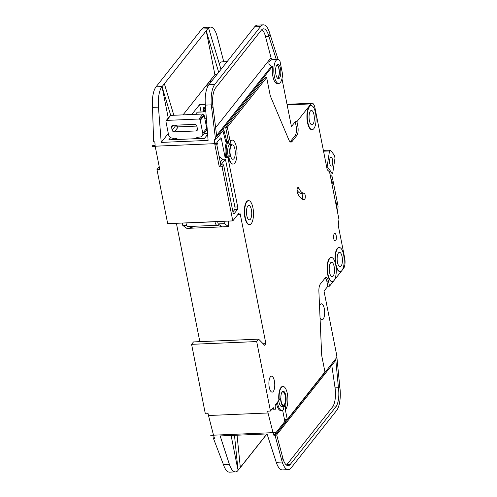 <?xml version="1.0" encoding="UTF-8"?>
<svg xmlns="http://www.w3.org/2000/svg" width="497" height="497" viewBox="0 0 497 497"><rect width="100%" height="100%" fill="white"/><g stroke="black" fill="none" stroke-linecap="round" stroke-linejoin="round"><path stroke-width="0.75" d="M331.965 165.725A4.398 1.603 -92.4 0 1 331.356 166.097A4.398 1.603 -92.4 0 1 329.629 162.643A4.398 1.603 -92.4 0 1 330.368 157.679A4.398 1.603 -92.4 0 1 330.977 157.307A4.398 1.603 -92.4 0 1 332.704 160.761A4.398 1.603 -92.4 0 1 331.965 165.725M326.579 166.576L327.144 166.551L329.517 150.933L330.468 150.075L334.562 155.58L334.978 158.27L332.599 173.894L329.965 174.006M323.535 151.187L329.517 150.933M323.373 150.374L330.468 150.075M327.144 166.551L332.599 173.894M197.241 138.638A7.995 6.859 38.4 0 1 197.284 137.489M200.018 119.715A1 0.857 -141.6 0 0 198.962 119.019L202.925 114.024A1 0.857 38.4 0 1 203.981 114.714L200.018 119.715A4.001 3.429 -141.6 0 1 200.241 120.442L202.776 133.239A4.001 3.429 -141.6 0 1 202.192 135.88A4.001 3.429 -141.6 0 1 199.775 137.054L199.409 137.073A7.995 6.859 -141.6 0 0 195.234 138.725M198.962 119.019L166.712 120.392A1 0.857 -141.6 0 0 165.942 121.162A4.001 3.429 -141.6 0 0 166.017 121.902L168.551 134.699A4.001 3.429 -141.6 0 0 172.993 138.197L173.366 138.178A7.995 6.859 -141.6 0 1 178.119 139.452M202.925 114.024L170.67 115.397L166.712 120.392M174.366 131.867L195.942 130.953A2 1.715 -141.6 0 0 197.439 129.046L196.862 126.12A2 1.715 -141.6 0 0 194.638 124.368L173.062 125.287A2 1.715 -141.6 0 0 171.564 127.195L172.142 130.121A2 1.715 -141.6 0 0 174.366 131.867L178.324 126.872A2 1.715 38.4 0 1 176.112 125.157M203.981 114.714A4.001 3.429 38.4 0 1 204.199 115.447L206.733 128.245A4.001 3.429 38.4 0 1 206.149 130.885L202.192 135.88M166.11 120.69L170.067 115.689A1 0.857 38.4 0 1 170.67 115.397M178.324 126.872L196.855 126.083M276.922 64.865A6.796 2.479 -92.4 0 1 279.146 70.767A6.796 2.479 -92.4 0 1 277.941 77.762A6.796 2.479 -92.4 0 1 277.488 78.178M279.5 78.06A7.2 2.628 -92.4 0 1 278.506 78.675A7.2 2.628 -92.4 0 1 275.686 73.016A7.2 2.628 -92.4 0 1 276.897 64.896A7.2 2.628 -92.4 0 1 277.891 64.287A7.2 2.628 -92.4 0 1 280.712 69.947A7.2 2.628 -92.4 0 1 279.5 78.06M277.158 64.616A7.2 2.628 -92.4 0 1 279.314 71.028A7.2 2.628 -92.4 0 1 278.016 78.128A7.2 2.628 -92.4 0 1 277.748 78.408M277.686 59.491L271.722 59.752L269.871 60.771C268.132 62.87 268.666 64.709 271.468 66.287L272.586 66.238A11.996 4.38 -92.4 0 0 277.22 83.533L278.705 83.465A11.996 4.38 -92.4 0 1 274.015 74.041A11.996 4.38 -92.4 0 1 276.028 60.51A11.996 4.38 -92.4 0 1 277.686 59.491A11.996 4.38 -92.4 0 1 279.96 61.032L282.563 74.196A11.996 4.38 -92.4 0 1 280.37 82.452A11.996 4.38 -92.4 0 1 278.705 83.465M303.996 193.184A19.998 7.293 87.6 0 1 298.902 188.239A3.199 1.168 87.6 0 0 298.082 187.444A3.199 1.168 87.6 0 0 297.641 187.717A3.199 1.168 87.6 0 0 297.535 193.047A26.397 9.629 87.6 0 0 304.263 199.577L304.263 199.577A3.199 1.168 87.6 0 0 305.295 196.334A3.199 1.168 87.6 0 0 303.996 193.184L301.201 193.302A3.199 1.168 87.6 0 1 302.4 195.445A3.199 1.168 87.6 0 1 302.145 199.024M282.998 391.282A7.2 2.628 -92.4 0 1 285.657 397.178A7.2 2.628 -92.4 0 1 284.421 405.049A7.2 2.628 -92.4 0 1 283.613 405.633M284.793 405.03A7.2 2.628 -92.4 0 1 283.799 405.639A7.2 2.628 -92.4 0 1 280.979 399.986A7.2 2.628 -92.4 0 1 282.19 391.866A7.2 2.628 -92.4 0 1 283.184 391.257A7.2 2.628 -92.4 0 1 286.005 396.91A7.2 2.628 -92.4 0 1 284.793 405.03M285.663 409.416L285.166 405.44A7.995 2.92 87.6 0 1 283.83 406.44A7.995 2.92 87.6 0 1 280.581 398.693L279.476 400.023L279.152 399.277A11.996 4.38 -92.4 0 1 281.321 387.48A11.996 4.38 -92.4 0 1 282.979 386.461A11.996 4.38 -92.4 0 1 287.676 395.885A11.996 4.38 -92.4 0 1 285.663 409.416L285.29 409.435L287.285 419.493L324.951 371.936L321.981 356.952A7.995 2.92 87.6 0 1 321.621 353.876L318.894 291.497A7.995 2.92 87.6 0 1 320.36 284.029L325.044 278.115A7.2 2.628 87.6 0 1 326.044 277.506A7.2 2.628 87.6 0 1 328.647 281.799L329.517 286.185L327.84 286.253L324.013 291.093L336.705 355.2L339.755 386.573L338.469 388.2L335.835 360.182L276.674 434.875L283.253 459.563A15.997 5.84 87.6 0 0 288.154 465.652A15.997 5.84 87.6 0 0 290.372 464.297L335.86 406.869A15.997 5.84 87.6 0 0 338.469 388.2M279.152 399.277L278.78 399.29A11.996 4.38 -92.4 0 1 280.948 387.498A11.996 4.38 -92.4 0 1 282.613 386.48L282.979 386.461M287.148 104.923L310.979 103.91L296.933 121.641L297.802 126.027A7.2 2.628 87.6 0 1 296.808 135.513L292.124 141.428A7.995 2.92 87.6 0 1 291.018 142.105A7.995 2.92 87.6 0 1 288.881 139.912L270.753 96.971A7.995 2.92 87.6 0 1 269.995 94.399L266.665 77.582L227.34 127.232L230.092 141.129L230.465 141.111L230.863 143.124A2 0.727 87.6 0 0 231.583 144.316A2 0.727 87.6 0 0 231.726 144.273A7.995 2.92 87.6 0 0 231.186 144.77A7.995 2.92 87.6 0 0 230.422 156.704A2 0.727 87.6 0 0 229.782 155.859A2 0.727 87.6 0 0 229.508 156.027L227.464 156.114A2 0.727 87.6 0 1 227.738 155.946L229.782 155.859M229.614 144.397A7.995 2.92 87.6 0 0 229.142 144.857A7.995 2.92 87.6 0 0 228.148 155.928M246.928 201.683A11.996 4.38 -92.4 0 1 248.587 200.67A11.996 4.38 -92.4 0 1 253.284 210.094A11.996 4.38 -92.4 0 1 251.271 223.625A11.996 4.38 -92.4 0 1 249.606 224.638A11.996 4.38 -92.4 0 1 244.915 215.213A11.996 4.38 -92.4 0 1 246.928 201.683M249.606 224.638L249.233 224.656A11.996 4.38 -92.4 0 1 244.543 215.232A11.996 4.38 -92.4 0 1 246.555 201.701A11.996 4.38 -92.4 0 1 248.214 200.682L248.587 200.67M329.685 258.546A11.996 4.38 -92.4 0 1 331.35 257.527A11.996 4.38 -92.4 0 1 336.04 266.951A11.996 4.38 -92.4 0 1 334.027 280.482A11.996 4.38 -92.4 0 1 332.369 281.501A11.996 4.38 -92.4 0 1 327.672 272.076A11.996 4.38 -92.4 0 1 329.685 258.546M332.369 281.501L331.996 281.519A11.996 4.38 -92.4 0 1 327.299 272.095A11.996 4.38 -92.4 0 1 329.312 258.558A11.996 4.38 -92.4 0 1 330.977 257.545L331.35 257.527M337.6 248.55A11.996 4.38 -92.4 0 1 339.265 247.531A11.996 4.38 -92.4 0 1 343.961 256.955A11.996 4.38 -92.4 0 1 341.948 270.492A11.996 4.38 -92.4 0 1 340.283 271.505A11.996 4.38 -92.4 0 1 335.587 262.081A11.996 4.38 -92.4 0 1 337.6 248.55M335.388 263.367A11.996 4.38 -92.4 0 1 337.227 248.568A11.996 4.38 -92.4 0 1 338.892 247.549L339.265 247.531M309.507 106.675A11.996 4.38 -92.4 0 1 311.172 105.656A11.996 4.38 -92.4 0 1 315.868 115.08A11.996 4.38 -92.4 0 1 313.855 128.617A11.996 4.38 -92.4 0 1 312.191 129.63A11.996 4.38 -92.4 0 1 307.494 120.206A11.996 4.38 -92.4 0 1 309.507 106.675M312.191 129.63L311.818 129.649A11.996 4.38 -92.4 0 1 307.121 120.224A11.996 4.38 -92.4 0 1 309.14 106.693A11.996 4.38 -92.4 0 1 310.799 105.675L311.172 105.656M312.986 124.225A7.2 2.628 -92.4 0 1 311.986 124.834A7.2 2.628 -92.4 0 1 309.171 119.181A7.2 2.628 -92.4 0 1 310.377 111.061A7.2 2.628 -92.4 0 1 311.377 110.452A7.2 2.628 -92.4 0 1 314.191 116.105A7.2 2.628 -92.4 0 1 312.986 124.225M341.079 266.1A7.2 2.628 -92.4 0 1 340.078 266.715A7.2 2.628 -92.4 0 1 337.264 261.055A7.2 2.628 -92.4 0 1 338.469 252.936A7.2 2.628 -92.4 0 1 339.47 252.327A7.2 2.628 -92.4 0 1 342.284 257.98A7.2 2.628 -92.4 0 1 341.079 266.1M250.401 219.233A7.2 2.628 -92.4 0 1 249.407 219.848A7.2 2.628 -92.4 0 1 246.587 214.188A7.2 2.628 -92.4 0 1 247.792 206.075A7.2 2.628 -92.4 0 1 248.792 205.46A7.2 2.628 -92.4 0 1 251.606 211.119A7.2 2.628 -92.4 0 1 250.401 219.233M319.528 305.941A7.995 2.92 -92.4 0 1 320.279 304.487A7.995 2.92 -92.4 0 1 321.385 303.81A7.995 2.92 -92.4 0 1 324.516 310.091A7.995 2.92 -92.4 0 1 323.174 319.111A7.995 2.92 -92.4 0 1 322.068 319.795A7.995 2.92 -92.4 0 1 320.049 317.863M333.158 276.096A7.2 2.628 -92.4 0 1 332.164 276.705A7.2 2.628 -92.4 0 1 329.343 271.051A7.2 2.628 -92.4 0 1 330.555 262.932A7.2 2.628 -92.4 0 1 331.549 262.323A7.2 2.628 -92.4 0 1 334.369 267.976A7.2 2.628 -92.4 0 1 333.158 276.096M273.275 391.468A7.995 2.92 -92.4 0 1 272.17 392.145A7.995 2.92 -92.4 0 1 269.039 385.865A7.995 2.92 -92.4 0 1 270.38 376.844A7.995 2.92 -92.4 0 1 271.486 376.167A7.995 2.92 -92.4 0 1 274.617 382.448A7.995 2.92 -92.4 0 1 273.275 391.468M281.594 392.959A6.598 2.41 -92.4 0 1 281.923 392.431A6.598 2.41 -92.4 0 1 282.836 391.872A6.598 2.41 -92.4 0 1 285.421 397.053A6.598 2.41 -92.4 0 1 284.315 404.496A6.598 2.41 -92.4 0 1 283.402 405.055A6.598 2.41 -92.4 0 1 282.066 404.08M233.938 158.661A7.2 2.628 -92.4 0 1 232.944 159.27A7.2 2.628 -92.4 0 1 230.123 153.616A7.2 2.628 -92.4 0 1 231.335 145.497A7.2 2.628 -92.4 0 1 232.329 144.888A7.2 2.628 -92.4 0 1 235.149 150.541A7.2 2.628 -92.4 0 1 233.938 158.661M335.674 240.703A3.802 1.385 -92.4 0 1 335.146 241.026A3.802 1.385 -92.4 0 1 333.661 238.044A3.802 1.385 -92.4 0 1 334.295 233.758A3.802 1.385 -92.4 0 1 334.823 233.435A3.802 1.385 -92.4 0 1 336.307 236.417A3.802 1.385 -92.4 0 1 335.674 240.703M206.385 126.493A7.2 2.609 -11.2 0 0 206.988 126.362M205.329 121.156L206.578 121.106M204.764 118.305L206.348 118.236M201.086 111.949L199.626 104.581L191.774 114.496M199.626 104.581L205.267 104.339M170.626 137.563L168.818 139.85L204.534 138.328L207.622 134.426M207.541 133.37L204.062 133.519M210.815 82.123L210.66 81.359A1 0.367 -92.4 0 1 210.796 80.042L206.075 86.006A1 0.367 -92.4 0 1 206.212 85.919A1 0.367 -92.4 0 1 206.361 85.993M216.804 74.562L214.89 74.649L183.033 114.869M230.465 141.111A11.996 4.38 -92.4 0 1 232.124 140.092A11.996 4.38 -92.4 0 1 237.007 151.896A11.996 4.38 -92.4 0 1 233.143 164.066L232.776 164.085A11.996 4.38 -92.4 0 1 228.434 156.934L227.924 157.574L237.696 206.938A2 0.727 -92.4 0 1 237.417 209.572L234.099 213.766A2 0.727 -92.4 0 1 233.826 213.934A2 0.727 -92.4 0 1 233.099 212.741L223.613 164.842L222.084 166.775L232.801 220.892L167.694 223.669L156.977 169.552L159.767 169.427L155.281 146.758L152.492 146.876L152.38 146.323L152.33 145.72L155.126 145.602L154.828 141.807L153.71 141.856L153.598 140.409L152.498 107.371A19.998 7.293 -92.4 0 1 156.046 86.826L161.997 86.577L161.289 87.627A19.998 7.293 87.6 0 0 158.45 107.116L161.221 142.409L168.303 133.463M161.221 142.409L208.094 140.415L205.323 105.122A19.998 7.293 -92.4 0 1 208.162 85.627L253.066 28.783M277.345 59.51L277.904 58.801L278.096 59.528M281.961 78.712L291.428 126.549L295.261 121.709L296.131 126.095A7.2 2.628 87.6 0 1 295.137 135.582L290.447 141.496A7.995 2.92 87.6 0 1 290.167 141.8M208.87 84.577L214.828 84.322A19.998 7.293 87.6 0 0 211.275 104.867L215.35 137.775L216.686 136.091L216.742 136.743L272.586 66.238M215.35 137.775L215.462 139.228L216.475 138.911L223.756 129.717L226.899 141.67L228.415 141.198L228.813 143.211A2 0.727 87.6 0 0 229.539 144.403L231.583 144.316M227.34 127.232L225.663 127.3L228.415 141.198A11.996 4.38 87.6 0 0 226.756 157.002L227.464 156.114M225.663 127.3L264.994 77.656L266.665 77.582M219.444 64.2A11.996 4.38 -92.4 0 1 221.886 61.87L227.036 61.653M156.046 86.826L201.813 29.05A19.998 7.293 -92.4 0 1 204.584 27.354L210.535 27.099A19.998 7.293 87.6 0 1 217.232 36.666L223.768 61.79M210.535 27.099A19.998 7.293 87.6 0 0 208.541 27.975M253.066 28.77L254.638 26.801A19.998 7.293 -92.4 0 1 255.396 25.993A19.998 7.293 -92.4 0 1 257.409 25.105L263.36 24.85A19.998 7.293 87.6 0 0 260.59 26.546L214.828 84.322M275.984 59.572L276.239 59.255L268.771 36.045L270.057 34.417L277.904 58.801M276.239 59.255L271.722 59.752M261.888 29.59A15.997 5.84 -92.4 0 1 265.541 36.641L271.027 57.733L271.971 59.435M287.285 419.493L285.607 419.561L285.974 421.388L275.99 433.993L275.17 435.85L282.197 462.036A19.998 7.293 87.6 0 0 288.328 469.646L282.377 469.901A19.998 7.293 -92.4 0 1 276.245 462.291L267.032 433.937L220.159 435.931L229.372 464.285A19.998 7.293 87.6 0 0 235.503 471.895A19.998 7.293 87.6 0 0 237.479 471.038L238.044 470.473L237.491 471.038L238.032 470.348L234.491 435.322M340.283 271.505L339.911 271.524A11.996 4.38 -92.4 0 1 335.866 265.684M310.979 103.91A7.995 2.92 -92.4 0 1 312.085 103.227A7.995 2.92 -92.4 0 1 314.98 107.998L327.076 169.061A2 0.727 -92.4 0 0 327.529 170.073L329.548 171.9L338.954 219.394L338.32 224.569A2 0.727 -92.4 0 0 338.37 226.104L344.669 257.918A7.995 2.92 -92.4 0 1 343.564 268.455L329.517 286.185M230.092 141.129A11.996 4.38 -92.4 0 1 231.751 140.111L232.124 140.092M279.165 400.035L275.618 404.508A3.802 1.385 87.6 0 1 274.568 409.832A3.802 1.385 87.6 0 1 273.195 407.571L270.449 411.038L256.688 341.563L258.608 339.147L264.609 345.278L265.883 343.663L240.181 213.859L239.927 214.182A2 0.727 -92.4 0 1 239.653 214.35A2 0.727 -92.4 0 1 238.927 213.157L232.801 220.892M278.78 399.29L279.215 399.967M330.101 174.683L331.872 176.286A2 0.727 -92.4 0 1 332.344 177.367L337.966 205.752A2 0.727 -92.4 0 1 338.022 207.355L337.469 211.89M335.543 202.155A3.001 1.093 -92.4 0 1 336.568 203.944A3.001 1.093 -92.4 0 1 336.519 207.087M331.052 179.485A3.001 1.093 -92.4 0 1 332.077 181.275A3.001 1.093 -92.4 0 1 332.027 184.418M270.449 411.038L267.659 411.156L268.02 412.982L208.498 415.517L208.137 413.69L205.342 413.808L191.587 344.334L193.501 341.917L258.608 339.147M199.831 341.644L176.398 223.296M156.977 169.552L158.512 167.613L159.4 167.576M223.613 164.842L220.823 164.961L225.421 159.158L234.907 207.063A2 0.727 -92.4 0 1 234.627 209.697L232.925 211.846M296.933 121.641L295.261 121.709M152.38 146.323L217.481 143.552L217.438 142.943L214.648 143.068L214.35 139.272L215.462 139.228M217.481 143.552L217.593 144.105L214.803 144.223L219.295 166.899L222.084 166.775M217.438 142.943A4.001 1.46 87.6 0 0 217.593 144.105M275.76 432.309A4.001 1.46 87.6 0 0 275.885 432.738L275.76 432.309L272.971 432.427L268.02 412.982M191.587 344.334L256.688 341.563M328.647 281.799L326.976 281.867L327.84 286.253M326.976 281.867A7.2 2.628 87.6 0 0 325.224 277.916M275.754 434.54L336.997 357.225M281.557 460.054L282.874 458.389M214.083 436.969L213.468 438.478L214.561 438.429L213.573 435.391L210.716 435.304L275.816 432.533M208.498 415.517L213.449 434.962L210.716 435.304M237.87 470.479L240.343 467.584L237.057 435.21M240.169 467.59L240.001 465.838M240.331 467.447L266.87 433.943L240.318 467.447M164.364 83.757L208.51 27.863L207.765 28.795L201.813 29.05M161.301 87.621L206.205 30.771M206.23 30.901L214.89 74.649M270.057 34.417A19.998 7.293 87.6 0 0 263.36 24.85M161.997 86.577L170.713 115.397M162.053 86.677L168.247 117.982M231.111 435.465L237.703 468.739M235.503 471.895L229.546 472.15A19.998 7.293 -92.4 0 1 223.42 464.54L213.468 438.478M275.17 435.85L274.083 435.894L274.872 434.036L284.856 421.437L282.656 410.336M275.885 432.738L273.095 432.856L274.083 435.894M288.328 469.646A19.998 7.293 87.6 0 0 291.099 467.95L336.587 410.522A19.998 7.293 87.6 0 0 339.755 386.573M240.343 467.584L266.995 433.937M164.333 83.639L173.844 115.261M263.143 343.781L265.883 343.663M186.673 225.247L182.772 225.414L186.872 228.384L222.209 226.874L216.872 225.303A6.001 2.187 -92.4 0 1 214.977 221.761L214.952 221.656M193.196 228.111L187.854 226.539A6.001 2.187 -92.4 0 1 185.959 222.998L185.934 222.892M228.328 221.084L228.533 226.607L222.209 226.874L218.115 223.911L217.643 221.538M218.115 223.911L224.439 223.638L223.967 221.271M228.533 226.607L224.439 223.638M182.772 225.414L182.3 223.047M268.771 36.045A15.997 5.84 87.6 0 0 263.534 28.845A15.997 5.84 87.6 0 0 261.316 30.199L215.549 87.981A15.997 5.84 87.6 0 0 212.71 104.42L216.686 136.091M211.542 108.296L212.878 106.606M331.779 365.301L335.053 387.853A15.997 5.84 -92.4 0 1 332.512 407.012L287.024 464.44A15.997 5.84 -92.4 0 1 286.452 465.049M176.814 125.126L177.261 126.623M206.212 30.764L218.674 72.202M208.51 27.863L220.972 69.3M226.756 157.002L225.644 157.052L225.135 157.698L227.924 157.574M233.143 164.066A11.996 4.38 -92.4 0 1 228.806 156.915L228.434 156.934M228.806 156.915L229.508 156.027M278.705 400.613A7.995 2.92 87.6 0 0 281.787 406.527L283.83 406.44M283.017 406.478L283.619 409.509A11.996 4.38 87.6 0 1 281.954 410.522L280.842 410.572A11.996 4.38 -92.4 0 1 276.494 403.402M285.974 421.388L284.856 421.437M271.399 409.832A3.802 1.385 87.6 0 0 271.778 409.957L274.568 409.832M277.413 402.241A11.996 4.38 87.6 0 0 281.954 410.522M275.99 433.993L274.872 434.036M219.158 156.543L222.631 159.276L220.283 162.239M225.421 159.158L222.631 159.276M216.822 142.974A2 0.727 -92.4 0 1 217.121 142.217L220.438 138.023A2 0.727 -92.4 0 1 220.718 137.855A2 0.727 -92.4 0 1 221.438 139.048L225.135 157.698M216.754 144.142A2 0.727 -92.4 0 0 216.841 144.851L220.823 164.961L219.295 166.899M226.899 141.67L225.787 141.72L222.904 130.786M225.644 157.052A11.996 4.38 -92.4 0 1 227.023 141.633M297.044 190.146A19.998 7.293 87.6 0 0 301.201 193.302M205.845 111.825L197.222 112.192L195.52 114.341M173.726 139.638L173.434 138.178M172.142 130.121L176.075 125.157M171.564 127.195L173.074 125.287M195.942 130.953L197.446 129.058M200.241 120.442L204.199 115.447M202.776 133.239L206.733 128.245M298.902 188.239L297.336 188.301M207.994 85.919L206.075 86.006M210.796 80.042L212.53 79.967M271.468 66.287L216.617 135.538M215.605 127.704L271.027 57.733M205.323 105.122L211.275 104.867M152.498 107.371L158.45 107.116M254.638 26.801L260.59 26.546M223.42 464.54L229.372 464.285M276.245 462.291L282.197 462.036M187.854 226.539L216.872 225.303M185.959 222.998L214.977 221.761M335.86 406.869L332.512 407.012M290.372 464.297L287.024 464.44M338.426 387.703L335.053 387.853M268.92 36.498L265.541 36.641M230.863 143.124L228.813 143.211M285.079 406.459L283.035 406.546M234.099 213.766L233.534 213.791M237.417 209.572L234.627 209.697M237.696 206.938L234.907 207.063M221.438 139.048L219.568 139.129M296.808 135.513L295.137 135.582M297.802 126.027L296.131 126.095M292.124 141.428L290.447 141.496M205.478 107.097L204.82 107.122A2 1.715 -141.6 0 0 203.323 109.029A1 0.36 168.8 0 1 203.807 109.085M203.435 109.601L203.323 109.029M205.578 108.402L204.683 108.439L204.174 109.085L205.628 109.023M205.733 110.334L204.037 110.402L204.31 111.806M211.455 81.322L210.66 81.359M204.037 110.402A1 0.367 -92.4 0 1 204.174 109.085A1 0.857 38.4 0 0 203.571 109.377A1 1 0 0 0 203.372 110.197A1 0.36 -11.2 0 0 204.037 110.402M204.82 107.122A1 0.367 -92.4 0 1 204.683 108.439A1 0.857 38.4 0 0 204.081 108.737L203.571 109.377A1 0.857 38.4 0 0 203.422 110.042A1 0.36 -11.2 0 0 203.372 110.197L203.695 111.837M237.926 214.424L239.653 214.35M287.024 104.295L312.085 103.227M279.476 400.023L279.103 400.035M208.038 85.838L206.212 85.919M205.839 111.744L197.359 112.105"/></g></svg>
